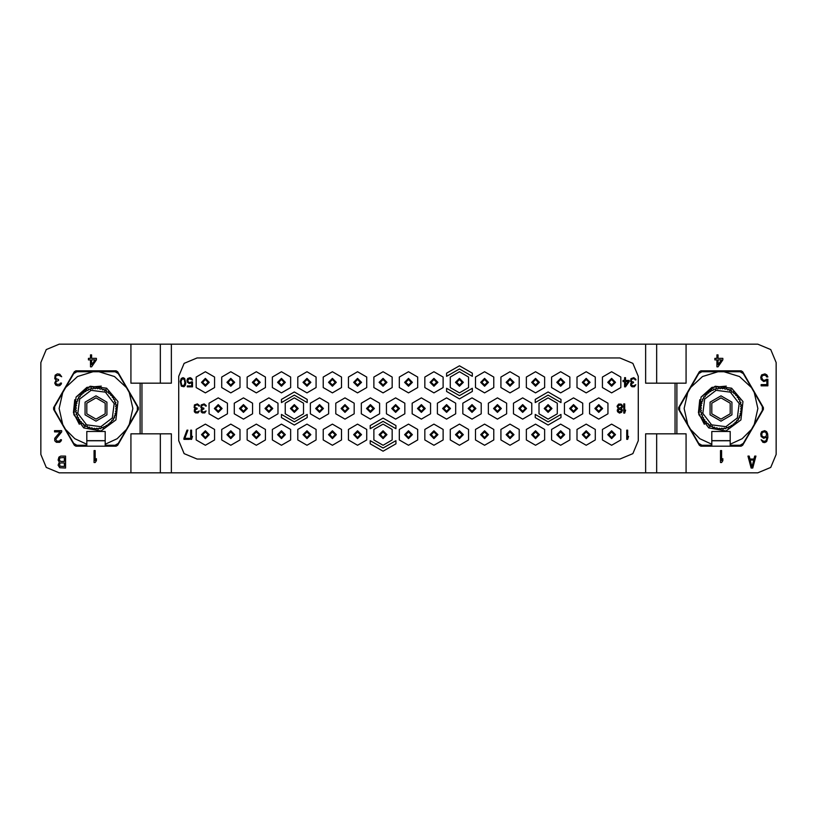 <?xml version="1.0" encoding="UTF-8"?>
<svg xmlns="http://www.w3.org/2000/svg" width="817" height="817" viewBox="0 0 817 817"><rect width="100%" height="100%" fill="white"/><g stroke="black" fill="none" stroke-linecap="round" stroke-linejoin="round"><path stroke-width="1.23" d="M645.634 344.161L59.233 344.161L46.232 349.543L40.85 362.544L40.85 454.456L46.232 467.457L59.233 472.839L757.768 472.839L770.768 467.457L776.15 454.456L776.15 362.544L770.768 349.543L757.768 344.161L645.634 344.161L645.634 383.224L686.076 383.224L686.076 344.161M105.189 440.761L86.806 440.761M86.806 444.213L86.806 445.265L76.89 445.265L73.714 443.427L65.615 429.415L74.868 438.729L86.806 444.213L86.806 431.478L105.189 431.478L105.189 444.213L117.127 438.729L126.38 429.415L129.3 424.36M116.106 370.816L117.699 371.735L138.39 407.581L138.39 409.419L117.699 445.265L116.106 446.184L75.889 446.184L74.296 445.265L53.605 409.419L53.605 407.581L74.296 371.735L75.889 370.816L116.106 370.816M130.924 344.161L130.924 383.224L171.366 383.224L171.366 344.161M171.366 472.839L171.366 433.776L130.924 433.776L130.924 472.839M686.076 472.839L686.076 433.776L675.046 433.776L675.046 383.224M763.395 407.581L742.704 371.735L741.111 370.816L700.894 370.816L699.301 371.735L678.61 407.581L678.61 409.419L699.301 445.265L700.894 446.184L741.111 446.184L742.704 445.265L763.395 409.419L763.395 407.581M656.664 472.839L656.664 433.776M645.634 472.839L645.634 433.776L675.046 433.776M141.954 433.776L141.954 383.224M656.664 344.161L656.664 383.224M160.336 472.839L160.336 433.776M160.336 344.161L160.336 383.224M197.101 459.052L619.899 459.052L632.899 453.67L638.281 440.669L638.281 376.331L632.899 363.33L619.899 357.948L197.101 357.948L184.101 363.33L178.719 376.331L178.719 440.669L184.101 453.67L197.101 459.052M611.627 424.125L602.476 429.415L602.476 439.975L611.627 445.265L620.777 439.975L620.777 429.415L611.627 424.125M573.575 397.93L564.424 403.21L564.424 413.79L573.575 419.07L582.725 413.79L582.725 403.21L573.575 397.93M548.115 397.93L538.965 403.21L538.965 413.79L548.115 419.07L557.265 413.79L557.265 403.21L548.115 397.93M522.655 397.93L513.505 403.21L513.505 413.79L522.655 419.07L531.806 413.79L531.806 403.21L522.655 397.93M497.471 397.93L488.321 403.21L488.321 413.79L497.471 419.07L506.622 413.79L506.622 403.21L497.471 397.93M472.012 397.93L462.861 403.21L462.861 413.79L472.012 419.07L481.162 413.79L481.162 403.21L472.012 397.93M446.552 397.93L437.401 403.21L437.401 413.79L446.552 419.07L455.702 413.79L455.702 403.21L446.552 397.93M421.368 397.93L412.217 403.21L412.217 413.79L421.368 419.07L430.518 413.79L430.518 403.21L421.368 397.93M611.627 371.735L602.476 377.025L602.476 387.585L611.627 392.875L620.777 387.585L620.777 377.025L611.627 371.735M433.96 371.735L424.809 377.025L424.809 387.585L433.96 392.875L443.11 387.585L443.11 377.025L433.96 371.735M459.42 371.735L450.269 377.025L450.269 387.585L459.42 392.875L468.57 387.585L468.57 377.025L459.42 371.735M484.604 371.735L475.453 377.025L475.453 387.585L484.604 392.875L493.754 387.585L493.754 377.025L484.604 371.735M510.063 371.735L500.913 377.025L500.913 387.585L510.063 392.875L519.214 387.585L519.214 377.025L510.063 371.735M535.523 371.735L526.373 377.025L526.373 387.585L535.523 392.875L544.673 387.585L544.673 377.025L535.523 371.735M560.707 371.735L551.557 377.025L551.557 387.585L560.707 392.875L569.857 387.585L569.857 377.025L560.707 371.735M586.167 371.735L577.016 377.025L577.016 387.585L586.167 392.875L595.317 387.585L595.317 377.025L586.167 371.735M598.759 397.93L589.608 403.21L589.608 413.79L598.759 419.07L607.909 413.79L607.909 403.21L598.759 397.93M433.96 424.125L424.809 429.415L424.809 439.975L433.96 445.265L443.11 439.975L443.11 429.415L433.96 424.125M459.42 424.125L450.269 429.415L450.269 439.975L459.42 445.265L468.57 439.975L468.57 429.415L459.42 424.125M484.604 424.125L475.453 429.415L475.453 439.975L484.604 445.265L493.754 439.975L493.754 429.415L484.604 424.125M510.063 424.125L500.913 429.415L500.913 439.975L510.063 445.265L519.214 439.975L519.214 429.415L510.063 424.125M535.523 424.125L526.373 429.415L526.373 439.975L535.523 445.265L544.673 439.975L544.673 429.415L535.523 424.125M560.707 424.125L551.557 429.415L551.557 439.975L560.707 445.265L569.857 439.975L569.857 429.415L560.707 424.125M586.167 424.125L577.016 429.415L577.016 439.975L586.167 445.265L595.317 439.975L595.317 429.415L586.167 424.125M408.5 371.735L399.35 377.025L399.35 387.585L408.5 392.875L417.65 387.585L417.65 377.025L408.5 371.735M408.5 424.125L399.35 429.415L399.35 439.975L408.5 445.265L417.65 439.975L417.65 429.415L408.5 424.125M243.425 397.93L234.275 403.21L234.275 413.79L243.425 419.07L252.576 413.79L252.576 403.21L243.425 397.93M268.885 397.93L259.735 403.21L259.735 413.79L268.885 419.07L278.035 413.79L278.035 403.21L268.885 397.93M294.345 397.93L285.194 403.21L285.194 413.79L294.345 419.07L303.495 413.79L303.495 403.21L294.345 397.93M319.529 397.93L310.378 403.21L310.378 413.79L319.529 419.07L328.679 413.79L328.679 403.21L319.529 397.93M344.988 397.93L335.838 403.21L335.838 413.79L344.988 419.07L354.139 413.79L354.139 403.21L344.988 397.93M370.448 397.93L361.298 403.21L361.298 413.79L370.448 419.07L379.599 413.79L379.599 403.21L370.448 397.93M395.632 397.93L386.482 403.21L386.482 413.79L395.632 419.07L404.783 413.79L404.783 403.21L395.632 397.93M205.373 371.735L196.223 377.025L196.223 387.585L205.373 392.875L214.524 387.585L214.524 377.025L205.373 371.735M383.04 371.735L373.89 377.025L373.89 387.585L383.04 392.875L392.191 387.585L392.191 377.025L383.04 371.735M357.58 371.735L348.43 377.025L348.43 387.585L357.58 392.875L366.731 387.585L366.731 377.025L357.58 371.735M332.396 371.735L323.246 377.025L323.246 387.585L332.396 392.875L341.547 387.585L341.547 377.025L332.396 371.735M306.937 371.735L297.786 377.025L297.786 387.585L306.937 392.875L316.087 387.585L316.087 377.025L306.937 371.735M281.477 371.735L272.327 377.025L272.327 387.585L281.477 392.875L290.627 387.585L290.627 377.025L281.477 371.735M256.293 371.735L247.142 377.025L247.142 387.585L256.293 392.875L265.443 387.585L265.443 377.025L256.293 371.735M230.833 371.735L221.683 377.025L221.683 387.585L230.833 392.875L239.984 387.585L239.984 377.025L230.833 371.735M218.241 397.93L209.091 403.21L209.091 413.79L218.241 419.07L227.392 413.79L227.392 403.21L218.241 397.93M383.04 424.125L373.89 429.415L373.89 439.975L383.04 445.265L392.191 439.975L392.191 429.415L383.04 424.125M357.58 424.125L348.43 429.415L348.43 439.975L357.58 445.265L366.731 439.975L366.731 429.415L357.58 424.125M332.396 424.125L323.246 429.415L323.246 439.975L332.396 445.265L341.547 439.975L341.547 429.415L332.396 424.125M306.937 424.125L297.786 429.415L297.786 439.975L306.937 445.265L316.087 439.975L316.087 429.415L306.937 424.125M281.477 424.125L272.327 429.415L272.327 439.975L281.477 445.265L290.627 439.975L290.627 429.415L281.477 424.125M256.293 424.125L247.142 429.415L247.142 439.975L256.293 445.265L265.443 439.975L265.443 429.415L256.293 424.125M230.833 424.125L221.683 429.415L221.683 439.975L230.833 445.265L239.984 439.975L239.984 429.415L230.833 424.125M205.373 424.125L196.223 429.415L196.223 439.975L205.373 445.265L214.524 439.975L214.524 429.415L205.373 424.125M611.627 431.478L614.844 434.695L611.627 437.912L608.41 434.695L611.627 431.478M611.627 437.452L608.869 434.695L611.627 431.938L614.384 434.695L611.627 437.452M573.575 405.283L576.792 408.5L573.575 411.717L570.358 408.5L573.575 405.283M573.575 411.257L570.817 408.5L573.575 405.743L576.332 408.5L573.575 411.257M548.115 405.283L551.332 408.5L548.115 411.717L544.898 408.5L548.115 405.283M548.115 411.257L545.358 408.5L548.115 405.743L550.872 408.5L548.115 411.257M522.655 405.283L525.872 408.5L522.655 411.717L519.438 408.5L522.655 405.283M522.655 411.257L519.898 408.5L522.655 405.743L525.413 408.5L522.655 411.257M497.471 405.283L500.688 408.5L497.471 411.717L494.254 408.5L497.471 405.283M497.471 411.257L494.714 408.5L497.471 405.743L500.229 408.5L497.471 411.257M472.012 405.283L475.228 408.5L472.012 411.717L468.795 408.5L472.012 405.283M472.012 411.257L469.254 408.5L472.012 405.743L474.769 408.5L472.012 411.257M446.552 405.283L449.769 408.5L446.552 411.717L443.335 408.5L446.552 405.283M446.552 411.257L443.794 408.5L446.552 405.743L449.309 408.5L446.552 411.257M421.368 405.283L424.585 408.5L421.368 411.717L418.151 408.5L421.368 405.283M421.368 411.257L418.61 408.5L421.368 405.743L424.125 408.5L421.368 411.257M611.627 379.088L614.844 382.305L611.627 385.522L608.41 382.305L611.627 379.088M611.627 385.062L608.869 382.305L611.627 379.548L614.384 382.305L611.627 385.062M433.96 379.088L437.177 382.305L433.96 385.522L430.743 382.305L433.96 379.088M433.96 385.062L431.202 382.305L433.96 379.548L436.717 382.305L433.96 385.062M459.42 379.088L462.636 382.305L459.42 385.522L456.203 382.305L459.42 379.088M459.42 385.062L456.662 382.305L459.42 379.548L462.177 382.305L459.42 385.062M484.604 379.088L487.82 382.305L484.604 385.522L481.387 382.305L484.604 379.088M484.604 385.062L481.846 382.305L484.604 379.548L487.361 382.305L484.604 385.062M510.063 379.088L513.28 382.305L510.063 385.522L506.846 382.305L510.063 379.088M510.063 385.062L507.306 382.305L510.063 379.548L512.821 382.305L510.063 385.062M535.523 379.088L538.74 382.305L535.523 385.522L532.306 382.305L535.523 379.088M535.523 385.062L532.766 382.305L535.523 379.548L538.28 382.305L535.523 385.062M560.707 379.088L563.924 382.305L560.707 385.522L557.49 382.305L560.707 379.088M560.707 385.062L557.95 382.305L560.707 379.548L563.464 382.305L560.707 385.062M586.167 379.088L589.384 382.305L586.167 385.522L582.95 382.305L586.167 379.088M586.167 385.062L583.409 382.305L586.167 379.548L588.924 382.305L586.167 385.062M598.759 405.283L601.976 408.5L598.759 411.717L595.542 408.5L598.759 405.283M598.759 411.257L596.001 408.5L598.759 405.743L601.516 408.5L598.759 411.257M433.96 431.478L437.177 434.695L433.96 437.912L430.743 434.695L433.96 431.478M433.96 437.452L431.202 434.695L433.96 431.938L436.717 434.695L433.96 437.452M459.42 431.478L462.636 434.695L459.42 437.912L456.203 434.695L459.42 431.478M459.42 437.452L456.662 434.695L459.42 431.938L462.177 434.695L459.42 437.452M484.604 431.478L487.82 434.695L484.604 437.912L481.387 434.695L484.604 431.478M484.604 437.452L481.846 434.695L484.604 431.938L487.361 434.695L484.604 437.452M510.063 431.478L513.28 434.695L510.063 437.912L506.846 434.695L510.063 431.478M510.063 437.452L507.306 434.695L510.063 431.938L512.821 434.695L510.063 437.452M535.523 431.478L538.74 434.695L535.523 437.912L532.306 434.695L535.523 431.478M535.523 437.452L532.766 434.695L535.523 431.938L538.28 434.695L535.523 437.452M560.707 431.478L563.924 434.695L560.707 437.912L557.49 434.695L560.707 431.478M560.707 437.452L557.95 434.695L560.707 431.938L563.464 434.695L560.707 437.452M586.167 431.478L589.384 434.695L586.167 437.912L582.95 434.695L586.167 431.478M586.167 437.452L583.409 434.695L586.167 431.938L588.924 434.695L586.167 437.452M408.5 379.088L411.717 382.305L408.5 385.522L405.283 382.305L408.5 379.088M408.5 385.062L405.743 382.305L408.5 379.548L411.257 382.305L408.5 385.062M408.5 431.478L411.717 434.695L408.5 437.912L405.283 434.695L408.5 431.478M408.5 437.452L405.743 434.695L408.5 431.938L411.257 434.695L408.5 437.452M243.425 405.283L246.642 408.5L243.425 411.717L240.208 408.5L243.425 405.283M243.425 411.257L240.668 408.5L243.425 405.743L246.183 408.5L243.425 411.257M268.885 405.283L272.102 408.5L268.885 411.717L265.668 408.5L268.885 405.283M268.885 411.257L266.128 408.5L268.885 405.743L271.642 408.5L268.885 411.257M294.345 405.283L297.562 408.5L294.345 411.717L291.128 408.5L294.345 405.283M294.345 411.257L291.587 408.5L294.345 405.743L297.102 408.5L294.345 411.257M319.529 405.283L322.746 408.5L319.529 411.717L316.312 408.5L319.529 405.283M319.529 411.257L316.771 408.5L319.529 405.743L322.286 408.5L319.529 411.257M344.988 405.283L348.205 408.5L344.988 411.717L341.772 408.5L344.988 405.283M344.988 411.257L342.231 408.5L344.988 405.743L347.746 408.5L344.988 411.257M370.448 405.283L373.665 408.5L370.448 411.717L367.231 408.5L370.448 405.283M370.448 411.257L367.691 408.5L370.448 405.743L373.206 408.5L370.448 411.257M395.632 405.283L398.849 408.5L395.632 411.717L392.415 408.5L395.632 405.283M395.632 411.257L392.875 408.5L395.632 405.743L398.39 408.5L395.632 411.257M205.373 379.088L208.59 382.305L205.373 385.522L202.156 382.305L205.373 379.088M205.373 385.062L202.616 382.305L205.373 379.548L208.131 382.305L205.373 385.062M383.04 379.088L386.257 382.305L383.04 385.522L379.823 382.305L383.04 379.088M383.04 385.062L380.283 382.305L383.04 379.548L385.798 382.305L383.04 385.062M357.58 379.088L360.797 382.305L357.58 385.522L354.364 382.305L357.58 379.088M357.58 385.062L354.823 382.305L357.58 379.548L360.338 382.305L357.58 385.062M332.396 379.088L335.613 382.305L332.396 385.522L329.18 382.305L332.396 379.088M332.396 385.062L329.639 382.305L332.396 379.548L335.154 382.305L332.396 385.062M306.937 379.088L310.154 382.305L306.937 385.522L303.72 382.305L306.937 379.088M306.937 385.062L304.179 382.305L306.937 379.548L309.694 382.305L306.937 385.062M281.477 379.088L284.694 382.305L281.477 385.522L278.26 382.305L281.477 379.088M281.477 385.062L278.72 382.305L281.477 379.548L284.234 382.305L281.477 385.062M256.293 379.088L259.51 382.305L256.293 385.522L253.076 382.305L256.293 379.088M256.293 385.062L253.536 382.305L256.293 379.548L259.05 382.305L256.293 385.062M230.833 379.088L234.05 382.305L230.833 385.522L227.616 382.305L230.833 379.088M230.833 385.062L228.076 382.305L230.833 379.548L233.591 382.305L230.833 385.062M218.241 405.283L221.458 408.5L218.241 411.717L215.024 408.5L218.241 405.283M218.241 411.257L215.484 408.5L218.241 405.743L220.999 408.5L218.241 411.257M383.04 431.478L386.257 434.695L383.04 437.912L379.823 434.695L383.04 431.478M383.04 437.452L380.283 434.695L383.04 431.938L385.798 434.695L383.04 437.452M357.58 431.478L360.797 434.695L357.58 437.912L354.364 434.695L357.58 431.478M357.58 437.452L354.823 434.695L357.58 431.938L360.338 434.695L357.58 437.452M332.396 431.478L335.613 434.695L332.396 437.912L329.18 434.695L332.396 431.478M332.396 437.452L329.639 434.695L332.396 431.938L335.154 434.695L332.396 437.452M306.937 431.478L310.154 434.695L306.937 437.912L303.72 434.695L306.937 431.478M306.937 437.452L304.179 434.695L306.937 431.938L309.694 434.695L306.937 437.452M281.477 431.478L284.694 434.695L281.477 437.912L278.26 434.695L281.477 431.478M281.477 437.452L278.72 434.695L281.477 431.938L284.234 434.695L281.477 437.452M256.293 431.478L259.51 434.695L256.293 437.912L253.076 434.695L256.293 431.478M256.293 437.452L253.536 434.695L256.293 431.938L259.05 434.695L256.293 437.452M230.833 431.478L234.05 434.695L230.833 437.912L227.616 434.695L230.833 431.478M230.833 437.452L228.076 434.695L230.833 431.938L233.591 434.695L230.833 437.452M205.373 431.478L208.59 434.695L205.373 437.912L202.156 434.695L205.373 431.478M205.373 437.452L202.616 434.695L205.373 431.938L208.131 434.695L205.373 437.452M626.762 430.099L626.762 439.291L627.681 439.291L628.6 436.36L627.681 437.728L627.681 430.099L626.762 430.099M623.81 403.904L623.81 413.096L624.729 413.096L625.648 410.165L624.729 411.533L624.729 403.904L623.81 403.904M621.359 408.602L622.585 406.835L622.278 405.273L621.053 404.098L618.602 404.098L617.07 406.253L618.295 408.602L617.223 410.165L617.529 411.727L619.521 413.096L621.666 412.309L622.431 410.165L621.359 408.602M620.134 404.885L621.359 405.467L621.819 406.835L619.521 408.204L618.295 407.622L617.836 406.253L620.134 404.885M619.521 412.115L617.989 410.359L620.134 408.99L621.666 410.747L619.521 412.115M630.898 378.69L630.591 381.427L631.664 382.407L630.744 383.571L630.744 385.532L631.97 386.707L634.421 386.707L635.8 384.746L633.502 385.92L631.664 385.338L631.664 383.571L633.502 382.795L633.502 382.009L631.51 381.427L631.204 379.864L632.736 378.69L634.421 378.884L635.187 379.864L635.953 379.864L635.8 379.272L633.808 377.709L630.898 378.69M625.536 386.901L629.213 381.621L629.213 380.446L625.536 380.446L625.536 377.709L624.617 377.709L624.617 380.446L623.085 380.446L623.085 381.621L624.617 381.621L624.617 386.901L625.536 386.901M628.14 381.621L625.536 385.338L625.536 381.621L628.14 381.621M190.637 430.099L190.637 439.291L191.556 439.291L192.475 436.36L191.556 437.728L191.556 430.099L190.637 430.099M183.896 438.31L183.896 439.291L189.411 439.291L189.411 438.31L184.816 438.31L187.879 430.099L186.96 430.099L183.896 438.31M201.207 404.885L200.9 407.622L201.973 408.602L201.053 409.766L201.053 411.727L202.279 412.902L204.73 412.902L206.109 410.941L203.811 412.115L201.973 411.533L201.973 409.766L203.811 408.99L203.811 408.204L201.819 407.622L201.513 406.059L203.045 404.885L204.73 405.079L205.496 406.059L206.262 406.059L206.109 405.467L204.117 403.904L201.207 404.885M194.466 404.885L194.16 407.622L195.232 408.602L194.313 409.766L194.313 411.727L195.539 412.902L197.99 412.902L199.368 410.941L197.071 412.115L195.232 411.533L195.232 409.766L197.071 408.99L197.071 408.204L195.079 407.622L194.773 406.059L196.305 404.885L197.99 405.079L198.756 406.059L199.522 406.059L199.368 405.467L197.377 403.904L194.466 404.885M191.403 381.815L190.177 382.601L188.645 382.407L187.726 380.446L189.258 378.69L192.475 380.058L191.709 378.496L190.177 377.709L187.726 378.496L186.96 380.252L187.267 382.009L189.258 383.571L191.709 382.795L191.709 385.92L187.267 385.92L187.267 386.901L192.475 386.901L192.475 381.815L191.403 381.815M185.735 383.183L184.662 378.496L182.977 377.709L181.292 378.496L180.22 381.427L181.292 386.114L183.896 386.707L185.122 385.532L185.735 383.183M184.969 382.989L183.743 385.726L181.752 385.338L180.986 381.621L182.211 378.884L184.203 379.272L184.969 382.989M395.908 440.629L383.04 448.053L370.172 440.629L370.172 443.815L383.04 451.239L395.908 443.815L395.908 440.629M383.04 418.151L370.172 425.575L370.172 428.762L383.04 421.337L395.908 428.762L395.908 425.575L383.04 418.151M560.983 414.433L548.115 421.858L535.247 414.433L535.247 417.62L548.115 425.044L560.983 417.62L560.983 414.433M560.983 402.567L560.983 399.38L548.115 391.956L535.247 399.38L535.247 402.567L548.115 395.142L560.983 402.567M307.212 402.567L307.212 399.38L294.345 391.956L281.477 399.38L281.477 402.567L294.345 395.142L307.212 402.567M307.212 414.433L294.345 421.858L281.477 414.433L281.477 417.62L294.345 425.044L307.212 417.62L307.212 414.433M459.42 365.761L446.552 373.185L446.552 376.371L459.42 368.947L472.287 376.371L472.287 373.185L459.42 365.761M472.287 388.238L459.42 395.663L446.552 388.238L446.552 391.425L459.42 398.849L472.287 391.425L472.287 388.238M730.194 440.761L711.811 440.761M687.7 424.36L684.125 408.5L687.7 392.65L679.611 406.662L679.611 410.338L690.62 429.405M711.811 444.213L699.873 438.729L690.62 429.415L698.719 443.427L701.895 445.265L711.811 445.265L711.811 431.478L730.194 431.478L730.194 444.213L742.132 438.729L751.385 429.415L754.305 424.36M723.923 371.735L739.446 376.555L751.385 387.585L743.286 373.573L740.11 371.735L701.895 371.735L698.719 373.573L687.7 392.64M754.305 392.64L757.88 408.5L754.305 424.35L762.394 410.338L762.394 406.662L751.385 387.595M730.194 444.213L730.194 445.265L740.11 445.265L743.286 443.427L751.385 429.415M718.082 371.735L702.559 376.555L690.62 387.585M730.204 390.669L731.664 388.146L715.181 386.267L701.098 397.011L711.924 387.391L726.354 386.155M704.325 424.309L698.412 412.687L699.771 399.707M730.194 440.669L711.811 440.669M731.664 388.146L742.919 401.607L740.907 419.989L725.986 430.927L708.707 427.914L710.167 425.381M701.098 397.011L698.841 414.576L708.707 427.914M738.813 397.981L738.497 399.35L739.814 399.911M739.988 400.299L739.508 401.617L740.743 402.342M740.866 402.74L740.222 403.996L740.682 402.158L740.907 402.883M740.222 403.996L741.356 404.864M741.428 405.273L740.631 406.437L741.325 404.681L741.458 405.426M740.631 406.437L741.652 407.407M741.673 407.826L740.743 408.908L741.642 407.254L741.673 408.01M740.743 408.908L741.632 410.001M741.591 410.42L740.529 411.38L741.642 409.848L741.57 410.604M740.529 411.38L741.274 412.616M741.182 413.024L740.018 413.81L741.305 412.432L741.152 413.167M740.018 413.81L740.59 415.118M740.457 415.516L739.201 416.149L740.651 414.944L740.406 415.659M739.201 416.149L739.63 417.487M739.436 417.865L738.098 418.365L739.691 417.354L739.354 418.038M736.536 422.154L736.73 420.438L738.435 419.621L738.098 418.365M734.697 423.992L735.106 422.307L736.801 421.838M732.614 425.606L733.268 423.972L735.004 423.717M730.378 426.934L731.225 425.381L732.961 425.371M728.029 427.945L729.03 426.535L730.755 426.74M725.537 428.68L726.711 427.393L728.427 427.802M722.974 429.088L724.291 427.965L725.945 428.578M720.38 429.17L721.83 428.22L723.392 429.037M738.497 397.46L738.885 398.114L737.21 397.236L737.445 395.959L735.668 395.295L735.739 393.988L733.901 393.559L733.809 392.262L731.93 392.058L731.011 390.403L729.775 390.822L729.367 389.586L727.498 389.862L726.926 388.688L725.108 389.188L723.648 387.993L722.657 388.831L721.054 387.82L720.175 388.78L719.215 387.901L717.714 389.035L715.906 388.453L715.294 389.607L714.15 388.984L712.975 390.465L711.086 390.352L710.78 391.619L709.513 391.302L708.737 393.028L706.889 393.385L706.899 394.693L705.102 395.275L705.275 396.562L703.57 397.379L703.907 398.635L702.651 398.962L702.804 400.851L701.354 402.056L701.987 403.19L700.853 403.833L701.476 405.62L700.435 406.396L701.262 408.091L700.363 409.746L701.374 410.563L700.547 411.574L701.783 413.004L701.098 414.117L702.497 415.383L702.273 417.252L703.508 417.65L703.508 419.54L704.795 419.764L704.56 421.041L706.337 421.705L706.266 423.012L708.104 423.441L708.196 424.738L710.075 424.942L710.994 426.597L712.23 426.178L713.343 427.71L714.507 427.138L715.079 428.312L716.897 427.812L718.357 429.007L719.348 428.169L720.798 429.18M736.73 420.438L738.017 420.255M735.106 422.307L736.403 422.297M733.268 423.972L734.554 424.125M731.225 425.381L732.492 425.698M729.03 426.535L730.245 426.995M726.711 427.393L727.855 428.016M723.545 429.027L724.291 427.965L725.353 428.721M720.951 429.18L721.83 428.22L722.79 429.099M739.732 399.748L740.049 400.432L739.732 399.748M710.065 402.189L710.065 414.811L721.002 421.133L731.94 414.811L731.94 402.189L721.002 395.867L710.065 402.189M711.852 403.21L721.002 397.93L730.153 403.22L730.153 413.79L721.002 419.07L711.852 413.78L711.852 403.21M720.451 450.545L720.451 462.493L721.646 462.493L722.841 460.706L722.841 458.674L721.646 460.451L721.646 450.545L720.451 450.545M761.107 436.492L763.701 438.269L766.877 436.993L766.489 439.791L765.488 441.068L763.701 441.323L761.107 439.791L762.904 442.334L764.692 442.589L766.683 441.578L767.878 437.503L767.684 433.95L766.683 431.662L764.692 430.641L761.699 431.662L760.709 433.95L761.107 436.492M761.904 435.727L761.904 433.439L762.904 432.162L764.896 431.917L766.08 432.673L766.683 434.961L765.488 436.748L763.497 436.993L761.904 435.727M766.489 379.241L764.896 380.262L762.904 380.007L761.699 377.464L762.302 375.943L763.701 375.177L765.692 375.432L766.683 376.954L767.878 376.954L766.877 374.921L764.896 373.9L761.699 374.921L760.709 377.209L761.107 379.497L763.701 381.529L766.877 380.518L766.877 384.582L761.107 384.582L761.107 385.849L767.878 385.849L767.878 379.241L766.489 379.241M718.061 354.844L716.866 354.844L716.866 358.397L714.875 358.397L714.875 359.929L716.866 359.929L716.866 366.792L718.061 366.792L722.841 359.929L722.841 358.397L718.061 358.397L718.061 354.844M721.442 359.929L718.061 364.76L718.061 359.929L721.442 359.929M751.15 467.998L752.743 467.998L755.929 456.049L754.734 456.049L753.938 459.093L749.955 459.093L749.158 456.049L747.963 456.049L751.15 467.998M751.946 466.977L750.159 460.114L753.744 460.114L751.946 466.977M91.647 354.844L90.452 354.844L90.452 358.397L88.461 358.397L88.461 359.929L90.452 359.929L90.452 366.792L91.647 366.792L96.426 359.929L96.426 358.397L91.647 358.397L91.647 354.844M95.038 359.929L91.647 364.76L91.647 359.929L95.038 359.929M56.128 381.529L58.518 380.518L58.518 379.497L55.934 378.731L55.536 376.698L56.128 375.687L58.722 375.177L61.704 376.698L59.712 374.155L57.323 373.9L55.137 375.177L54.739 378.731L56.128 380.007L54.739 383.061L55.73 385.093L57.925 385.849L59.712 385.604L61.306 384.072L61.51 383.061L60.509 383.061L59.518 384.327L56.73 384.327L55.73 383.061L56.128 381.529M61.704 431.917L61.704 430.641L54.535 430.641L54.535 431.917L60.111 431.917L54.739 438.269L54.739 440.812L56.332 442.334L59.712 442.334L61.306 440.812L61.51 439.791L60.509 439.791L59.518 441.068L56.73 441.068L55.73 439.28L61.704 431.917M94.037 450.545L94.037 462.493L95.232 462.493L96.426 460.706L96.426 458.674L95.232 460.451L95.232 450.545L94.037 450.545M59.335 462.146L58.14 465.2L59.733 467.743L65.513 467.998L65.513 456.049L60.734 456.049L58.936 457.06L58.14 460.114L59.335 462.146M64.318 466.466L59.937 466.211L59.539 463.678L60.529 462.912L64.318 462.912L64.318 466.466M59.335 459.859L59.937 457.826L64.318 457.571L64.318 461.38L60.529 461.38L59.335 459.859M62.695 424.36L59.12 408.5L62.695 392.65L54.606 406.662L54.606 410.338L65.615 429.405M98.918 371.735L114.441 376.555L126.38 387.585L118.281 373.573L115.105 371.735L76.89 371.735L73.714 373.573L62.695 392.64M129.3 392.64L132.875 408.5L129.3 424.35L137.389 410.338L137.389 406.662L126.38 387.595M105.189 444.213L105.189 445.265L115.105 445.265L118.281 443.427L126.38 429.415M105.189 440.669L86.806 440.669M93.077 371.735L77.554 376.555L65.615 387.585M105.199 390.669L106.659 388.146L90.176 386.267L76.093 397.011L86.919 387.391L101.349 386.155M79.32 424.309L73.407 412.687L74.766 399.707M106.659 388.146L117.914 401.607L115.902 419.989L100.981 430.927L83.702 427.914L85.162 425.381M76.093 397.011L73.836 414.576L83.702 427.914M113.808 397.981L113.492 399.35L114.809 399.911M114.983 400.299L114.503 401.617L115.738 402.342M115.861 402.74L115.217 403.996L115.677 402.158L115.902 402.883M115.217 403.996L116.351 404.864M116.422 405.273L115.626 406.437L116.32 404.681L116.453 405.426M115.626 406.437L116.647 407.407M116.668 407.826L115.738 408.908L116.637 407.254L116.668 408.01M115.738 408.908L116.627 410.001M116.586 410.42L115.524 411.38L116.637 409.848L116.565 410.604M115.524 411.38L116.269 412.616M116.177 413.024L115.013 413.81L116.3 412.432L116.147 413.167M115.013 413.81L115.585 415.118M115.452 415.516L114.196 416.149L115.646 414.944L115.401 415.659M114.196 416.149L114.625 417.487M114.431 417.865L113.093 418.365L114.686 417.354L114.349 418.038M111.531 422.154L111.725 420.438L113.43 419.621L113.093 418.365M109.692 423.992L110.101 422.307L111.796 421.838M107.609 425.606L108.263 423.972L109.999 423.717M105.373 426.934L106.22 425.381L107.956 425.371M103.024 427.945L104.025 426.535L105.75 426.74M100.532 428.68L101.706 427.393L103.422 427.802M97.969 429.088L99.286 427.965L100.94 428.578M95.375 429.17L96.825 428.22L98.387 429.037M113.492 397.46L113.88 398.114L112.205 397.236L112.44 395.959L110.663 395.295L110.734 393.988L108.896 393.559L108.804 392.262L106.925 392.058L106.006 390.403L104.77 390.822L104.362 389.586L102.493 389.862L101.921 388.688L100.103 389.188L98.643 387.993L97.652 388.831L96.049 387.82L95.17 388.78L94.21 387.901L92.709 389.035L90.901 388.453L90.289 389.607L89.145 388.984L87.97 390.465L86.081 390.352L85.775 391.619L84.508 391.302L83.732 393.028L81.884 393.385L81.894 394.693L80.097 395.275L80.27 396.562L78.565 397.379L78.902 398.635L77.646 398.962L77.799 400.851L76.349 402.056L76.982 403.19L75.848 403.833L76.471 405.62L75.43 406.396L76.257 408.091L75.358 409.746L76.369 410.563L75.542 411.574L76.778 413.004L76.093 414.117L77.492 415.383L77.268 417.252L78.503 417.65L78.503 419.54L79.79 419.764L79.555 421.041L81.332 421.705L81.261 423.012L83.099 423.441L83.191 424.738L85.07 424.942L85.989 426.597L87.225 426.178L88.338 427.71L89.502 427.138L90.074 428.312L91.892 427.812L93.352 429.007L94.343 428.169L95.793 429.18M111.725 420.438L113.012 420.255M110.101 422.307L111.398 422.297M108.263 423.972L109.549 424.125M106.22 425.381L107.487 425.698M104.025 426.535L105.24 426.995M101.706 427.393L102.85 428.016M98.54 429.027L99.286 427.965L100.348 428.721M95.946 429.18L96.825 428.22L97.785 429.099M114.727 399.748L115.044 400.432L114.727 399.748M85.06 402.189L85.06 414.811L95.998 421.133L106.935 414.811L106.935 402.189L95.998 395.867L85.06 402.189M86.847 403.21L95.998 397.93L105.148 403.22L105.148 413.79L95.998 419.07L86.847 413.78L86.847 403.21M140.115 433.776L140.115 383.224M676.885 433.776L676.885 383.224M611.627 430.794L615.528 434.695L611.627 438.596L607.725 434.695L611.627 430.794M573.575 404.599L577.476 408.5L573.575 412.401L569.674 408.5L573.575 404.599M548.115 404.599L552.016 408.5L548.115 412.401L544.214 408.5L548.115 404.599M522.655 404.599L526.557 408.5L522.655 412.401L518.754 408.5L522.655 404.599M497.471 404.599L501.372 408.5L497.471 412.401L493.57 408.5L497.471 404.599M472.012 404.599L475.913 408.5L472.012 412.401L468.11 408.5L472.012 404.599M446.552 404.599L450.453 408.5L446.552 412.401L442.651 408.5L446.552 404.599M421.368 404.599L425.269 408.5L421.368 412.401L417.467 408.5L421.368 404.599M611.627 378.404L615.528 382.305L611.627 386.206L607.725 382.305L611.627 378.404M433.96 378.404L437.861 382.305L433.96 386.206L430.059 382.305L433.96 378.404M459.42 378.404L463.321 382.305L459.42 386.206L455.518 382.305L459.42 378.404M484.604 378.404L488.505 382.305L484.604 386.206L480.702 382.305L484.604 378.404M510.063 378.404L513.964 382.305L510.063 386.206L506.162 382.305L510.063 378.404M535.523 378.404L539.424 382.305L535.523 386.206L531.622 382.305L535.523 378.404M560.707 378.404L564.608 382.305L560.707 386.206L556.806 382.305L560.707 378.404M586.167 378.404L590.068 382.305L586.167 386.206L582.266 382.305L586.167 378.404M598.759 404.599L602.66 408.5L598.759 412.401L594.858 408.5L598.759 404.599M433.96 430.794L437.861 434.695L433.96 438.596L430.059 434.695L433.96 430.794M459.42 430.794L463.321 434.695L459.42 438.596L455.518 434.695L459.42 430.794M484.604 430.794L488.505 434.695L484.604 438.596L480.702 434.695L484.604 430.794M510.063 430.794L513.964 434.695L510.063 438.596L506.162 434.695L510.063 430.794M535.523 430.794L539.424 434.695L535.523 438.596L531.622 434.695L535.523 430.794M560.707 430.794L564.608 434.695L560.707 438.596L556.806 434.695L560.707 430.794M586.167 430.794L590.068 434.695L586.167 438.596L582.266 434.695L586.167 430.794M408.5 378.404L412.401 382.305L408.5 386.206L404.599 382.305L408.5 378.404M408.5 430.794L412.401 434.695L408.5 438.596L404.599 434.695L408.5 430.794M243.425 404.599L247.326 408.5L243.425 412.401L239.524 408.5L243.425 404.599M268.885 404.599L272.786 408.5L268.885 412.401L264.984 408.5L268.885 404.599M294.345 404.599L298.246 408.5L294.345 412.401L290.443 408.5L294.345 404.599M319.529 404.599L323.43 408.5L319.529 412.401L315.628 408.5L319.529 404.599M344.988 404.599L348.89 408.5L344.988 412.401L341.087 408.5L344.988 404.599M370.448 404.599L374.349 408.5L370.448 412.401L366.547 408.5L370.448 404.599M395.632 404.599L399.533 408.5L395.632 412.401L391.731 408.5L395.632 404.599M205.373 378.404L209.275 382.305L205.373 386.206L201.472 382.305L205.373 378.404M383.04 378.404L386.941 382.305L383.04 386.206L379.139 382.305L383.04 378.404M357.58 378.404L361.482 382.305L357.58 386.206L353.679 382.305L357.58 378.404M332.396 378.404L336.298 382.305L332.396 386.206L328.495 382.305L332.396 378.404M306.937 378.404L310.838 382.305L306.937 386.206L303.036 382.305L306.937 378.404M281.477 378.404L285.378 382.305L281.477 386.206L277.576 382.305L281.477 378.404M256.293 378.404L260.194 382.305L256.293 386.206L252.392 382.305L256.293 378.404M230.833 378.404L234.734 382.305L230.833 386.206L226.932 382.305L230.833 378.404M218.241 404.599L222.142 408.5L218.241 412.401L214.34 408.5L218.241 404.599M383.04 430.794L386.941 434.695L383.04 438.596L379.139 434.695L383.04 430.794M357.58 430.794L361.482 434.695L357.58 438.596L353.679 434.695L357.58 430.794M332.396 430.794L336.298 434.695L332.396 438.596L328.495 434.695L332.396 430.794M306.937 430.794L310.838 434.695L306.937 438.596L303.036 434.695L306.937 430.794M281.477 430.794L285.378 434.695L281.477 438.596L277.576 434.695L281.477 430.794M256.293 430.794L260.194 434.695L256.293 438.596L252.392 434.695L256.293 430.794M230.833 430.794L234.734 434.695L230.833 438.596L226.932 434.695L230.833 430.794M205.373 430.794L209.275 434.695L205.373 438.596L201.472 434.695L205.373 430.794M717.602 428.905L718.357 429.007M715.079 428.312L715.804 428.517M712.638 427.414L713.343 427.71M710.33 426.219L710.994 426.597M708.196 424.738L708.809 425.197M706.266 423.012L706.807 423.543M704.56 421.041L705.03 421.643M703.12 418.886L703.508 419.54M701.956 416.568L702.273 417.252M701.098 414.117L701.323 414.842M700.547 411.574L700.68 412.319M700.332 408.99L700.363 409.746M700.435 406.396L700.363 407.152M700.853 403.833L700.7 404.568M701.599 401.341L701.354 402.056M702.651 398.962L702.314 399.646M703.57 397.379L703.988 396.745M705.102 395.275L705.602 394.703M706.889 393.385L707.451 392.875M708.89 391.741L709.513 391.302M711.086 390.352L711.76 390.005M713.435 389.249L714.15 388.984M715.906 388.453L716.652 388.279M718.46 387.973L719.215 387.901M721.054 387.82L721.819 387.84M723.648 387.993L724.403 388.095M726.201 388.483L726.926 388.688M728.662 389.29L729.367 389.586M731.011 390.403L731.675 390.781M733.196 391.803L733.809 392.262M735.198 393.457L735.739 393.988M736.975 395.357L737.445 395.959M704.683 399.074L702.804 413.382L711.576 424.82L725.884 426.699L737.322 417.926L739.201 403.618L730.429 392.18L716.121 390.301L704.683 399.074M92.597 428.905L93.352 429.007M90.074 428.312L90.799 428.517M87.633 427.414L88.338 427.71M85.325 426.219L85.989 426.597M83.191 424.738L83.804 425.197M81.261 423.012L81.802 423.543M79.555 421.041L80.025 421.643M78.115 418.886L78.503 419.54M76.951 416.568L77.268 417.252M76.093 414.117L76.318 414.842M75.542 411.574L75.675 412.319M75.327 408.99L75.358 409.746M75.43 406.396L75.358 407.152M75.848 403.833L75.695 404.568M76.594 401.341L76.349 402.056M77.646 398.962L77.309 399.646M78.565 397.379L78.983 396.745M80.097 395.275L80.597 394.703M81.884 393.385L82.446 392.875M83.885 391.741L84.508 391.302M86.081 390.352L86.755 390.005M88.43 389.249L89.145 388.984M90.901 388.453L91.647 388.279M93.455 387.973L94.21 387.901M96.049 387.82L96.814 387.84M98.643 387.993L99.398 388.095M101.196 388.483L101.921 388.688M103.657 389.29L104.362 389.586M106.006 390.403L106.67 390.781M108.191 391.803L108.804 392.262M110.193 393.457L110.734 393.988M111.97 395.357L112.44 395.959M79.678 399.074L77.799 413.382L86.571 424.82L100.879 426.699L112.317 417.926L114.196 403.618L105.424 392.18L91.116 390.301L79.678 399.074"/></g></svg>
